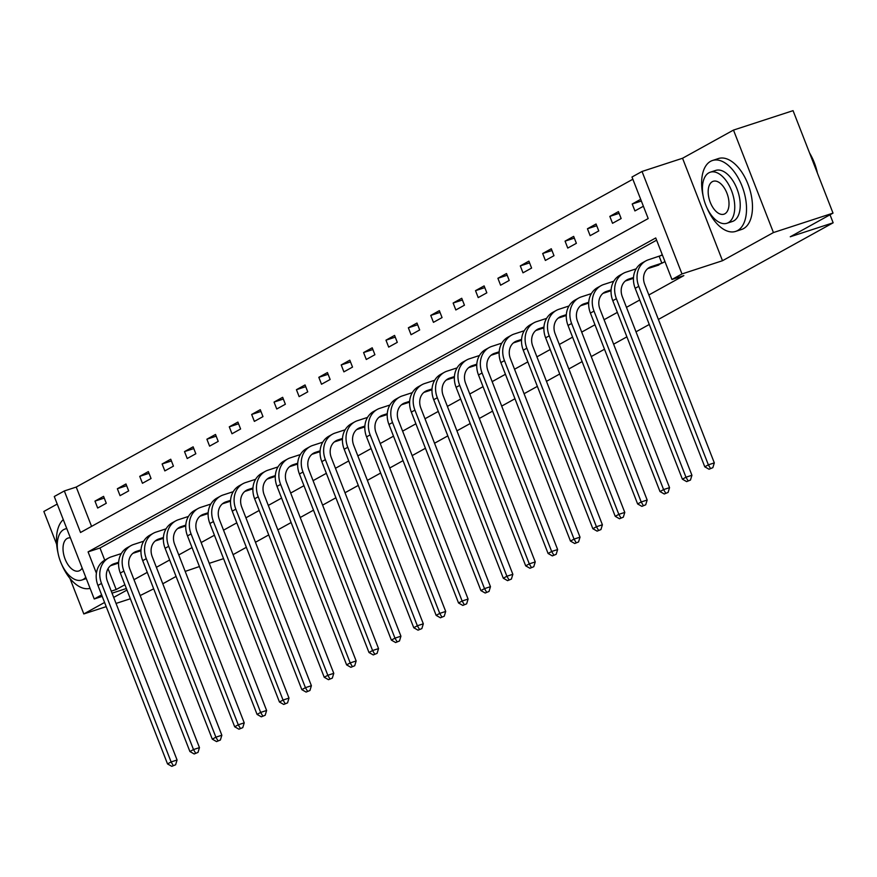 <?xml version="1.0" encoding="UTF-8"?>
<svg xmlns="http://www.w3.org/2000/svg" width="877" height="877" viewBox="0 0 877 877"><rect width="100%" height="100%" fill="white"/><g stroke="black" fill="none" stroke-linecap="round" stroke-linejoin="round"><path stroke-width="1.32" d="M101.633 594.891L94.234 598.98L54.275 496.514L64.328 490.956L80.52 532.492L648.191 218.559L631.988 177.022L642.03 171.464L681.988 273.942L671.946 279.489L655.744 237.952L88.084 551.885L96.404 573.229M682.547 158.255L722.495 260.721L773.437 232.558L833.018 213.122L793.06 110.655L733.49 130.081L682.547 158.255L642.03 171.464M57.224 504.067L43.85 511.466L56.665 544.332M632.854 179.237L76.233 487.064L64.328 490.956M773.437 232.558L733.49 130.081M69.952 578.414L83.808 613.944L104.582 602.455M153.683 588.818L140.177 595.56M130.355 598.761L116.038 603.431M106.205 606.643L83.808 613.944M833.018 213.122L790.254 236.779L833.15 222.791L830.026 214.777M833.15 222.791L658.397 319.436M649.276 324.468L636.011 331.813M626.891 336.856L613.626 344.19M604.505 349.232L591.241 356.577M582.12 361.609L568.855 368.954M559.734 373.997L546.47 381.331M537.36 386.373L524.084 393.707M514.974 398.75L501.699 406.095M492.589 411.127L479.313 418.472M470.204 423.514L456.928 430.848M447.818 435.891L434.543 443.236M425.433 448.268L412.157 455.612M403.047 460.644L389.772 467.989M380.662 473.032L367.386 480.366M358.276 485.409L345.001 492.753M335.891 497.785L322.615 505.13M313.506 510.173L300.23 517.507M291.12 522.549L277.845 529.883M268.735 534.926L255.459 542.271M246.349 547.303L233.074 554.648M76.233 487.064L91.57 526.386M97.676 508.035L106.281 503.277L103.585 496.36L94.968 501.118L97.676 508.035M120.061 495.658L128.667 490.901L125.97 483.972L117.354 488.741L120.061 495.658M142.447 483.282L151.052 478.524L148.356 471.596L139.739 476.354L142.447 483.282M164.832 470.905L173.438 466.136L170.741 459.219L162.124 463.977L164.832 470.905M187.218 458.518L195.823 453.76L193.126 446.832L184.51 451.6L187.218 458.518M209.603 446.141L218.209 441.383L215.512 434.455L206.895 439.213L209.603 446.141M231.988 433.764L240.594 428.996L237.897 422.078L229.281 426.836L231.988 433.764M254.363 421.388L262.979 416.619L260.283 409.702L251.666 414.459L254.363 421.388M276.748 409L285.365 404.242L282.668 397.314L274.052 402.083L276.748 409M299.134 396.623L307.75 391.866L305.053 384.937L296.437 389.695L299.134 396.623M321.519 384.247L330.136 379.478L327.439 372.561L318.822 377.318L321.519 384.247M343.905 371.859L352.521 367.101L349.824 360.184L341.208 364.942L343.905 371.859M366.29 359.482L374.907 354.725L372.21 347.796L363.593 352.565L366.29 359.482M388.675 347.106L397.292 342.348L394.584 335.42L385.979 340.177L388.675 347.106M411.061 334.729L419.677 329.96L416.97 323.043L408.364 327.801L411.061 334.729M433.446 322.341L442.063 317.584L439.355 310.655L430.75 315.424L433.446 322.341M455.832 309.965L464.448 305.207L461.74 298.279L453.135 303.036L455.832 309.965M478.217 297.588L486.834 292.819L484.126 285.902L475.52 290.66L478.217 297.588M500.603 285.211L509.219 280.443L506.511 273.525L497.906 278.283L500.603 285.211M522.988 272.824L531.605 268.066L528.897 261.138L520.291 265.906L522.988 272.824M545.373 260.447L553.99 255.689L551.282 248.761L542.677 253.519L545.373 260.447M567.759 248.07L576.375 243.302L573.668 236.384L565.062 241.142L567.759 248.07M590.144 235.683L598.761 230.925L596.053 223.997L587.447 228.765L590.144 235.683M612.53 223.306L621.146 218.548L618.438 211.62L609.833 216.389L612.53 223.306M640.681 199.32L632.218 204.001L634.915 210.929L643.389 206.248M108.046 568.658L116.192 589.541L124.885 584.74M133.995 579.697L147.27 572.352M156.38 567.32L169.656 559.975M178.765 554.933L192.041 547.599M201.151 542.556L214.426 535.222M223.536 530.179L236.812 522.835M245.922 517.803L259.197 510.458M268.307 505.415L281.583 498.081M290.693 493.038L303.957 485.694M313.078 480.662L326.343 473.317M335.463 468.285L348.728 460.94M357.849 455.897L371.114 448.564M380.234 443.521L393.499 436.176M402.62 431.144L415.884 423.799M425.005 418.757L438.27 411.423M447.391 406.38L460.655 399.046M469.765 394.003L483.041 386.658M492.15 381.627L505.426 374.282M514.536 369.239L527.811 361.905M536.921 356.862L550.197 349.517M559.307 344.486L572.582 337.141M581.692 332.109L594.968 324.764M604.078 319.721L617.353 312.387M626.463 307.345L639.739 300M648.848 294.968L683.852 275.608L671.946 279.489M656.61 240.177L99.989 547.993L104.736 560.151M656.314 265.819L664.985 261.642M662.278 254.714L660.096 255.92M722.495 260.721L681.988 273.942M116.192 589.541L111.247 591.153M126.354 588.511L112.037 593.181M102.214 596.382L94.234 598.98M113.692 597.412L126.968 590.078M199.419 566.542L185.179 571.398M176.069 576.441L162.793 583.775M209.252 563.33L223.558 558.66M99.989 547.993L88.084 551.885M104.253 498.092L94.968 501.118M126.639 485.705L117.354 488.741M149.024 473.328L139.739 476.354M171.41 460.951L162.124 463.977M193.795 448.575L184.51 451.6M216.18 436.187L206.895 439.213M238.566 423.81L229.281 426.836M260.951 411.434L251.666 414.459M283.337 399.046L274.052 402.083M305.722 386.669L296.437 389.695M328.108 374.293L318.822 377.318M350.493 361.916L341.208 364.942M372.878 349.528L363.593 352.565M395.264 337.152L385.979 340.177M417.649 324.775L408.364 327.801M440.035 312.398L430.75 315.424M462.42 300.011L453.135 303.036M484.806 287.634L475.52 290.66M507.191 275.257L497.906 278.283M529.576 262.87L520.291 265.906M551.962 250.493L542.677 253.519M574.347 238.116L565.062 241.142M596.733 225.74L587.447 228.765M619.118 213.352L609.833 216.389M641.35 201.03L632.218 204.001M118.636 562.256L113.999 563.768A14.92 12.464 61.1 0 0 112.179 564.558A14.92 12.464 61.1 0 0 107.487 581.495L177.077 759.997L175.619 764.777L171.804 766.345L175.619 764.777M118.592 563.078L110.48 565.731M171.804 766.345L167.529 763.922L171.125 761.938L101.524 583.446A22.374 18.702 -118.9 0 1 108.573 558.024A22.374 18.702 -118.9 0 1 111.302 556.84L121.289 553.584M167.529 763.922L97.939 585.43A22.374 18.702 -118.9 0 1 104.977 560.008L108.573 558.024M173.229 765.555L171.125 761.938L177.077 759.997M63.287 519.622A37.294 20.237 -108.1 0 0 58.112 553.398M61.719 564.47A37.294 20.237 -108.1 0 0 90.079 588.324M66.805 528.634A26.858 14.569 -108.1 0 0 65.117 528.995A26.858 14.569 -108.1 0 0 63.725 529.598A26.858 14.569 -108.1 0 0 60.031 560.359A26.858 14.569 -108.1 0 0 81.758 580.059A26.858 14.569 -108.1 0 0 83.162 579.456A26.858 14.569 -108.1 0 0 85.76 577.263M70.401 537.853A17.31 9.395 -108.1 0 0 68.077 538.072A17.31 9.395 -108.1 0 0 67.178 538.456A17.31 9.395 -108.1 0 0 64.799 558.287A17.31 9.395 -108.1 0 0 78.798 570.982A17.31 9.395 -108.1 0 0 79.697 570.587A17.31 9.395 -108.1 0 0 82.175 568.044M706.873 207.685A37.294 20.237 -108.1 0 0 735.639 231.407A37.294 20.237 -108.1 0 0 737.568 230.574A37.294 20.237 -108.1 0 0 742.687 187.842A37.294 20.237 -108.1 0 0 712.508 160.491A37.294 20.237 -108.1 0 0 710.578 161.324A37.294 20.237 -108.1 0 0 703.266 196.612M735.639 231.407L741.591 229.467A37.294 20.237 -108.1 0 0 743.532 228.623A37.294 20.237 -108.1 0 0 748.64 185.902A37.294 20.237 -108.1 0 0 718.46 158.54L712.508 160.491M710.26 172.199L715.742 170.412A26.858 14.569 71.9 0 1 737.469 190.112A26.858 14.569 71.9 0 1 733.786 220.872A26.858 14.569 71.9 0 1 732.394 221.486L726.912 223.273A26.858 14.569 -108.1 0 0 728.305 222.659A26.858 14.569 -108.1 0 0 731.988 191.899A26.858 14.569 -108.1 0 0 710.26 172.199A26.858 14.569 -108.1 0 0 708.868 172.813A26.858 14.569 -108.1 0 0 705.185 203.574A26.858 14.569 -108.1 0 0 726.912 223.273M724.851 213.802A17.31 9.395 -108.1 0 0 727.23 193.97A17.31 9.395 -108.1 0 0 713.22 181.287A17.31 9.395 -108.1 0 0 712.332 181.671A17.31 9.395 -108.1 0 0 709.953 201.502A17.31 9.395 -108.1 0 0 723.953 214.196A17.31 9.395 -108.1 0 0 724.851 213.802M816.761 171.421A37.294 20.237 -108.1 0 0 810.085 154.308M809.559 152.971A36.406 19.754 71.9 0 1 817.386 173.032M141.022 549.879L136.384 551.381A14.92 12.464 61.1 0 0 134.565 552.181A14.92 12.464 61.1 0 0 129.873 569.118L199.463 747.621L198.005 752.4L194.19 753.968L198.005 752.4M140.978 550.701L132.865 553.343M194.19 753.968L189.914 751.545L193.499 749.561L123.909 571.059A22.374 18.702 -118.9 0 1 130.958 545.647A22.374 18.702 -118.9 0 1 133.688 544.464L143.675 541.208M189.914 751.545L120.324 573.043A22.374 18.702 -118.9 0 1 127.362 547.632L130.958 545.647M195.615 753.179L193.499 749.561L199.463 747.621M163.407 537.491L158.77 539.004A14.92 12.464 61.1 0 0 156.95 539.793A14.92 12.464 61.1 0 0 152.258 556.742L221.848 735.233L220.39 740.013L216.564 741.591L220.39 740.013M163.363 538.325L155.251 540.966M216.564 741.591L212.3 739.168L215.885 737.184L146.295 558.682A22.374 18.702 -118.9 0 1 153.343 533.271A22.374 18.702 -118.9 0 1 156.073 532.087L166.06 528.831M212.3 739.168L142.71 560.666A22.374 18.702 -118.9 0 1 149.748 535.255L153.343 533.271M218 740.791L215.885 737.184L221.848 735.233M185.792 525.115L181.155 526.628A14.92 12.464 61.1 0 0 179.336 527.417A14.92 12.464 61.1 0 0 174.644 544.365L244.234 722.856L242.776 727.636L238.95 729.204L242.776 727.636M185.749 525.948L177.636 528.59M238.95 729.204L234.685 726.781L238.27 724.797L168.68 546.305A22.374 18.702 -118.9 0 1 175.718 520.894A22.374 18.702 -118.9 0 1 178.459 519.699L188.445 516.443M234.685 726.781L165.095 548.289A22.374 18.702 -118.9 0 1 172.133 522.878L175.718 520.894M240.386 728.414L238.27 724.797L244.234 722.856M208.178 512.738L203.541 514.251A14.92 12.464 61.1 0 0 201.721 515.04A14.92 12.464 61.1 0 0 197.029 531.977L266.619 710.48L265.161 715.259L261.335 716.827L265.161 715.259M208.134 513.56L200.022 516.213M261.335 716.827L257.071 714.404L260.655 712.42L191.065 533.918A22.374 18.702 -118.9 0 1 198.103 508.507A22.374 18.702 -118.9 0 1 200.844 507.323L210.831 504.067M257.071 714.404L187.481 535.902A22.374 18.702 -118.9 0 1 194.519 510.491L198.103 508.507M262.771 716.038L260.655 712.42L266.619 710.48M230.563 500.35L225.926 501.863A14.92 12.464 61.1 0 0 224.106 502.664A14.92 12.464 61.1 0 0 219.414 519.601L289.004 698.103L287.546 702.883L283.72 704.45L287.546 702.883M230.519 501.184L222.407 503.826M283.72 704.45L279.456 702.028L283.041 700.043L213.451 521.541A22.374 18.702 -118.9 0 1 220.489 496.13A22.374 18.702 -118.9 0 1 223.229 494.946L233.216 491.69M279.456 702.028L209.866 523.525A22.374 18.702 -118.9 0 1 216.904 498.114L220.489 496.13M285.157 703.65L283.041 700.043L289.004 698.103M252.949 487.974L248.312 489.487A14.92 12.464 61.1 0 0 246.492 490.276A14.92 12.464 61.1 0 0 241.789 507.224L311.39 685.715L309.932 690.495L306.106 692.074L309.932 690.495M252.905 488.807L244.793 491.449M306.106 692.074L301.841 689.651L305.426 687.667L235.836 509.164A22.374 18.702 -118.9 0 1 242.874 483.753A22.374 18.702 -118.9 0 1 245.615 482.558L255.602 479.302M301.841 689.651L232.252 511.148A22.374 18.702 -118.9 0 1 239.289 485.737L242.874 483.753M307.542 691.273L305.426 687.667L311.39 685.715M275.334 475.597L270.697 477.11A14.92 12.464 61.1 0 0 268.877 477.899A14.92 12.464 61.1 0 0 264.174 494.836L333.775 673.339L332.317 678.118L328.491 679.686L332.317 678.118M275.29 476.43L267.178 479.072M328.491 679.686L324.227 677.263L327.812 675.279L258.222 496.788A22.374 18.702 -118.9 0 1 265.26 471.377A22.374 18.702 -118.9 0 1 268 470.182L277.987 466.926M324.227 677.263L254.637 498.772A22.374 18.702 -118.9 0 1 261.675 473.35L265.26 471.377M329.927 678.897L327.812 675.279L333.775 673.339M297.72 463.22L293.082 464.733A14.92 12.464 61.1 0 0 291.263 465.523A14.92 12.464 61.1 0 0 286.56 482.46L356.161 660.962L354.703 665.742L350.877 667.309L354.703 665.742M297.676 464.043L289.563 466.685M350.877 667.309L346.612 664.887L350.197 662.902L280.607 484.4A22.374 18.702 -118.9 0 1 287.645 458.989A22.374 18.702 -118.9 0 1 290.386 457.805L300.373 454.549M346.612 664.887L277.022 486.384A22.374 18.702 -118.9 0 1 284.06 460.973L287.645 458.989M352.313 666.52L350.197 662.902L356.161 660.962M320.105 450.833L315.468 452.346A14.92 12.464 61.1 0 0 313.648 453.135A14.92 12.464 61.1 0 0 308.945 470.083L378.546 648.585L377.088 653.354L373.262 654.933L377.088 653.354M320.061 451.666L311.949 454.308M373.262 654.933L368.998 652.51L372.582 650.526L302.993 472.023A22.374 18.702 -118.9 0 1 310.03 446.612A22.374 18.702 -118.9 0 1 312.771 445.428L322.758 442.172M368.998 652.51L299.408 474.008A22.374 18.702 -118.9 0 1 306.446 448.596L310.03 446.612M374.698 654.132L372.582 650.526L378.546 648.585M342.49 438.456L337.853 439.969A14.92 12.464 61.1 0 0 336.034 440.758A14.92 12.464 61.1 0 0 331.331 457.706L400.932 636.198L399.473 640.977L395.648 642.545L399.473 640.977M342.447 439.289L334.334 441.931M395.648 642.545L391.383 640.122L394.968 638.149L325.378 459.647A22.374 18.702 -118.9 0 1 332.416 434.236A22.374 18.702 -118.9 0 1 335.157 433.041L345.143 429.785M391.383 640.122L321.793 461.631A22.374 18.702 -118.9 0 1 328.831 436.22L332.416 434.236M397.084 641.756L394.968 638.149L400.932 636.198M364.876 426.079L360.239 427.592A14.92 12.464 61.1 0 0 358.419 428.382A14.92 12.464 61.1 0 0 353.716 445.319L423.317 623.821L421.859 628.601L418.033 630.168L421.859 628.601M364.832 426.902L356.72 429.555M418.033 630.168L413.769 627.746L417.353 625.761L347.763 447.27A22.374 18.702 -118.9 0 1 354.801 421.848A22.374 18.702 -118.9 0 1 357.542 420.664L367.529 417.408M413.769 627.746L344.179 449.254A22.374 18.702 -118.9 0 1 351.217 423.832L354.801 421.848M419.469 629.379L417.353 625.761L423.317 623.821M387.261 413.692L382.624 415.205A14.92 12.464 61.1 0 0 380.804 416.005A14.92 12.464 61.1 0 0 376.101 432.942L445.702 611.444L444.244 616.224L440.418 617.792L444.244 616.224M387.217 414.525L379.105 417.167M440.418 617.792L436.154 615.369L439.739 613.385L370.149 434.882A22.374 18.702 -118.9 0 1 377.187 409.471A22.374 18.702 -118.9 0 1 379.927 408.287L389.914 405.031M436.154 615.369L366.564 436.867A22.374 18.702 -118.9 0 1 373.602 411.456L377.187 409.471M441.855 617.002L439.739 613.385L445.702 611.444M409.647 401.315L405.01 402.828A14.92 12.464 61.1 0 0 403.19 403.617A14.92 12.464 61.1 0 0 398.487 420.565L468.088 599.057L466.63 603.836L462.804 605.415L466.63 603.836M409.603 402.148L401.491 404.79M462.804 605.415L458.539 602.992L462.124 601.008L392.534 422.506A22.374 18.702 -118.9 0 1 399.572 397.095A22.374 18.702 -118.9 0 1 402.313 395.911L412.3 392.644M458.539 602.992L388.95 424.49A22.374 18.702 -118.9 0 1 395.987 399.079L399.572 397.095M464.24 604.615L462.124 601.008L468.088 599.057M432.032 388.939L427.395 390.451A14.92 12.464 61.1 0 0 425.575 391.241A14.92 12.464 61.1 0 0 420.872 408.189L490.473 586.68L489.015 591.46L485.189 593.027L489.015 591.46M431.988 389.772L423.876 392.414M485.189 593.027L480.925 590.605L484.51 588.62L414.92 410.129A22.374 18.702 -118.9 0 1 421.958 384.718A22.374 18.702 -118.9 0 1 424.687 383.523L434.685 380.267M480.925 590.605L411.335 412.113A22.374 18.702 -118.9 0 1 418.373 386.702L421.958 384.718M486.625 592.238L484.51 588.62L490.473 586.68M454.418 376.562L449.78 378.075A14.92 12.464 61.1 0 0 447.961 378.864A14.92 12.464 61.1 0 0 443.258 395.801L512.859 574.303L511.39 579.083L507.575 580.651L511.39 579.083M454.374 377.384L446.261 380.026M507.575 580.651L503.31 578.228L506.895 576.244L437.305 397.741A22.374 18.702 -118.9 0 1 444.343 372.33A22.374 18.702 -118.9 0 1 447.073 371.146L457.06 367.891M503.31 578.228L433.72 399.726A22.374 18.702 -118.9 0 1 440.758 374.315L444.343 372.33M509.011 579.861L506.895 576.244L512.859 574.303M476.803 364.174L472.166 365.687A14.92 12.464 61.1 0 0 470.346 366.487A14.92 12.464 61.1 0 0 465.643 383.424L535.244 561.927L533.775 566.706L529.96 568.274L533.775 566.706M476.748 365.007L468.647 367.649M529.96 568.274L525.696 565.851L529.28 563.867L459.691 385.365A22.374 18.702 -118.9 0 1 466.728 359.954A22.374 18.702 -118.9 0 1 469.458 358.77L479.445 355.514M525.696 565.851L456.106 387.349A22.374 18.702 -118.9 0 1 463.144 361.938L466.728 359.954M531.396 567.474L529.28 563.867L535.244 561.927M499.188 351.798L494.551 353.31A14.92 12.464 61.1 0 0 492.731 354.1A14.92 12.464 61.1 0 0 488.029 371.048L557.629 549.539L556.161 554.319L552.346 555.897L556.161 554.319M499.134 352.631L491.032 355.273M552.346 555.897L548.081 553.475L551.666 551.49L482.076 372.988A22.374 18.702 -118.9 0 1 489.114 347.577A22.374 18.702 -118.9 0 1 491.844 346.382L501.83 343.126M548.081 553.475L478.491 374.972A22.374 18.702 -118.9 0 1 485.529 349.561L489.114 347.577M553.782 555.097L551.666 551.49L557.629 549.539M521.574 339.421L516.937 340.934A14.92 12.464 61.1 0 0 515.106 341.723A14.92 12.464 61.1 0 0 510.414 358.66L580.015 537.163L578.546 541.942L574.731 543.51L578.546 541.942M521.519 340.254L513.418 342.896M574.731 543.51L570.467 541.087L574.051 539.103L504.461 360.611A22.374 18.702 -118.9 0 1 511.499 335.2A22.374 18.702 -118.9 0 1 514.229 334.005L524.216 330.75M570.467 541.087L500.877 362.596A22.374 18.702 -118.9 0 1 507.915 337.174L511.499 335.2M576.167 542.72L574.051 539.103L580.015 537.163M543.959 327.044L539.322 328.557A14.92 12.464 61.1 0 0 537.491 329.346A14.92 12.464 61.1 0 0 532.799 346.283L602.4 524.786L600.931 529.565L597.116 531.133L600.931 529.565M543.904 327.866L535.803 330.508M597.116 531.133L592.852 528.71L596.437 526.726L526.847 348.224A22.374 18.702 -118.9 0 1 533.885 322.813A22.374 18.702 -118.9 0 1 536.614 321.629L546.601 318.373M592.852 528.71L523.262 350.208A22.374 18.702 -118.9 0 1 530.3 324.797L533.885 322.813M598.553 530.344L596.437 526.726L602.4 524.786M566.345 314.657L561.708 316.169A14.92 12.464 61.1 0 0 559.877 316.959A14.92 12.464 61.1 0 0 555.185 333.907L624.786 512.409L623.317 517.178L619.502 518.756L623.317 517.178M566.29 315.49L558.189 318.132M619.502 518.756L615.237 516.334L618.822 514.35L549.232 335.847A22.374 18.702 -118.9 0 1 556.27 310.436A22.374 18.702 -118.9 0 1 559 309.252L568.987 305.996M615.237 516.334L545.637 337.831A22.374 18.702 -118.9 0 1 552.685 312.42L556.27 310.436M620.938 517.956L618.822 514.35L624.786 512.409M588.73 302.28L584.093 303.793A14.92 12.464 61.1 0 0 582.262 304.582A14.92 12.464 61.1 0 0 577.57 321.53L647.171 500.022L645.702 504.801L641.887 506.369L645.702 504.801M588.675 303.113L580.574 305.755M641.887 506.369L637.623 503.946L641.208 501.973L571.618 323.47A22.374 18.702 -118.9 0 1 578.656 298.059A22.374 18.702 -118.9 0 1 581.385 296.865L591.372 293.609M637.623 503.946L568.022 325.455A22.374 18.702 -118.9 0 1 575.071 300.044L578.656 298.059M643.323 505.58L641.208 501.973L647.171 500.022M611.116 289.903L606.478 291.416A14.92 12.464 61.1 0 0 604.648 292.205A14.92 12.464 61.1 0 0 599.956 309.142L669.546 487.645L668.088 492.425L664.273 493.992L668.088 492.425M611.061 290.725L602.959 293.378M664.273 493.992L660.008 491.569L663.593 489.585L594.003 311.094A22.374 18.702 -118.9 0 1 601.041 285.672A22.374 18.702 -118.9 0 1 603.771 284.488L613.757 281.232M660.008 491.569L590.407 313.078A22.374 18.702 -118.9 0 1 597.456 287.656L601.041 285.672M665.709 493.203L663.593 489.585L669.546 487.645M633.501 277.516L628.864 279.029A14.92 12.464 61.1 0 0 627.033 279.829A14.92 12.464 61.1 0 0 622.341 296.766L691.931 475.268L690.473 480.048L686.658 481.616L690.473 480.048M633.446 278.349L625.345 280.991M686.658 481.616L682.394 479.193L685.978 477.209L616.388 298.706A22.374 18.702 -118.9 0 1 623.426 273.295A22.374 18.702 -118.9 0 1 626.156 272.111L636.143 268.855M682.394 479.193L612.793 300.69A22.374 18.702 -118.9 0 1 619.842 275.279L623.426 273.295M688.094 480.826L685.978 477.209L691.931 475.268M662.793 262.848L651.249 266.652A14.92 12.464 61.1 0 0 649.418 267.441A14.92 12.464 61.1 0 0 644.727 284.389L714.317 462.881L712.858 467.66L709.044 469.239L712.858 467.66M658.846 265.029L647.73 268.614M709.044 469.239L704.779 466.816L708.364 464.832L638.774 286.33A22.374 18.702 -118.9 0 1 645.812 260.918A22.374 18.702 -118.9 0 1 648.542 259.735L662.42 255.064M704.779 466.816L635.178 288.314A22.374 18.702 -118.9 0 1 642.227 262.903L645.812 260.918M710.48 468.439L708.364 464.832L714.317 462.881M661.861 263.188L659.164 256.27M110.535 565.676L113.999 563.768M97.939 585.43L101.524 583.446M132.92 553.299L136.384 551.381M120.324 573.043L123.909 571.059M155.306 540.923L158.77 539.004M142.71 560.666L146.295 558.682M177.691 528.535L181.155 526.628M165.095 548.289L168.68 546.305M200.077 516.158L203.541 514.251M187.481 535.902L191.065 533.918M222.462 503.782L225.926 501.863M209.866 523.525L213.451 521.541M244.847 491.405L248.312 489.487M232.252 511.148L235.836 509.164M267.233 479.017L270.697 477.11M254.637 498.772L258.222 496.788M289.618 466.641L293.082 464.733M277.022 486.384L280.607 484.4M312.004 454.264L315.468 452.346M299.408 474.008L302.993 472.023M334.389 441.887L337.853 439.969M321.793 461.631L325.378 459.647M356.775 429.5L360.239 427.592M344.179 449.254L347.763 447.27M379.16 417.123L382.624 415.205M366.564 436.867L370.149 434.882M401.545 404.746L405.01 402.828M388.95 424.49L392.534 422.506M423.931 392.359L427.395 390.451M411.335 412.113L414.92 410.129M446.316 379.982L449.78 378.075M433.72 399.726L437.305 397.741M468.702 367.606L472.166 365.687M456.106 387.349L459.691 385.365M491.087 355.229L494.551 353.31M478.491 374.972L482.076 372.988M513.473 342.841L516.937 340.934M500.877 362.596L504.461 360.611M535.858 330.465L539.322 328.557M523.262 350.208L526.847 348.224M558.243 318.088L561.708 316.169M545.637 337.831L549.232 335.847M580.629 305.711L584.093 303.793M568.022 325.455L571.618 323.47M603.014 293.324L606.478 291.416M590.407 313.078L594.003 311.094M625.4 280.947L628.864 279.029M612.793 300.69L616.388 298.706M647.785 268.57L651.249 266.652M635.178 288.314L638.774 286.33M86.275 578.59L81.758 580.059M66.74 528.458L65.117 528.995"/></g></svg>
